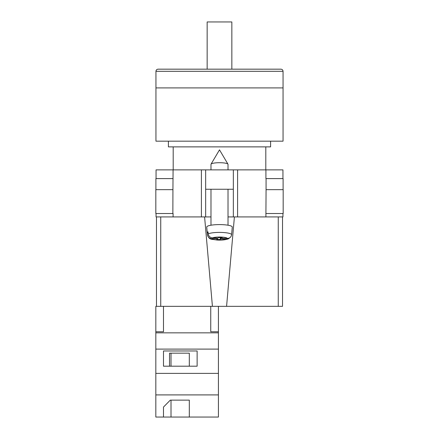 <?xml version="1.0" encoding="UTF-8"?>
<svg xmlns="http://www.w3.org/2000/svg" width="439" height="439" viewBox="0 0 439 439"><rect width="100%" height="100%" fill="white"/><g stroke="black" fill="none" stroke-linecap="round" stroke-linejoin="round"><path stroke-width="0.66" d="M282.946 213.519L282.946 216.926L228.017 216.926L233.339 216.926L233.339 189.247L205.661 189.247L205.661 216.926L210.983 216.926L201.402 216.926L201.402 169.871L156.054 169.871L156.054 178.602M156.054 213.519L156.054 216.926L201.402 216.926M233.339 189.247L233.339 169.871L205.661 169.871L205.661 189.247M201.402 169.871L205.661 169.871M233.339 169.871L282.946 169.871L282.946 178.602M283.171 213.519L265.913 213.519L266.072 189.675L283.171 189.675L283.171 213.519M173.087 213.519L173.087 216.926M172.862 213.519L155.829 213.519L155.829 189.675L172.928 189.675L172.862 213.519M265.913 178.602L265.913 169.871M172.928 189.675L173.087 169.871M155.894 189.675L155.894 178.602L173.087 178.602M283.106 189.675L283.106 178.602L266.072 178.602L266.072 189.675M210.983 169.871L210.983 164.334A8.517 1.624 0 0 1 211.038 164.153A8.517 1.624 0 0 1 211.143 164.021A8.517 1.624 0 0 1 219.5 162.71A8.517 1.624 0 0 1 227.962 164.153A8.517 1.624 0 0 1 228.017 164.334L228.017 169.871M220.806 237.609L220.806 238.986L226.508 239.2L228.384 238.849C225.311 239.93 221.426 240.32 216.734 240.012C211.603 238.981 209.189 240.259 207.411 234.75A12.089 2.305 0 0 1 207.411 234.673L207.23 232.632A12.27 2.343 0 0 1 207.455 232.226A12.27 2.343 0 0 1 208.042 231.836L208.223 233.877A12.089 2.305 0 0 1 221.805 232.445A12.089 2.305 0 0 1 231.589 234.744C231.155 237.098 229.729 238.317 227.32 238.399L221.618 238.19L222.156 237.658L218.737 237.532L218.194 238.064L212.492 237.85C210.083 237.587 208.657 236.264 208.223 233.877M231.589 234.744L232.275 227.073A12.775 2.436 180 0 0 220.833 224.609A12.775 2.436 180 0 0 206.961 226.568A12.775 2.436 180 0 0 206.725 227.073L207.411 234.75M220.806 238.986L220.263 239.518L216.844 239.392L217.382 238.86L211.68 238.646A7.847 1.498 180 0 0 218.002 239.996A7.847 1.498 180 0 0 226.508 239.2M228.384 238.849L229.981 237.603M207.411 234.673C207.845 237.06 209.271 238.382 211.68 238.646M220.263 237.592L220.263 239.518M217.382 238.031L217.382 238.86M207.23 232.632L208.119 232.665M221.618 237.642L221.618 238.19M218.419 417.05L155.829 417.05L155.829 394.908L218.419 394.908L218.419 417.05M163.489 407.063L163.489 417.05L163.489 407.063L170.294 400.138L189.313 400.138L189.313 417.05L189.313 400.138M160.74 216.926L160.74 306.34L155.829 306.34L155.829 394.908M210.753 306.34L210.753 331.763L218.419 331.763L218.419 349.104L155.829 349.104M218.419 349.104L218.419 373.38L155.829 373.38M197.127 350.964L163.489 350.964L163.489 366.197L197.127 366.197L197.127 350.964L197.127 366.197M155.829 331.763L163.489 331.763L163.489 306.34M218.419 332.844L155.829 332.844M218.419 373.38L218.419 394.908M218.419 331.763L218.419 306.34M189.313 366.197L189.313 353.181L169.531 353.181L169.531 366.197M163.489 366.197L163.489 350.964M169.531 353.181L171.007 353.181L171.007 366.197M171.007 400.138L171.007 417.05M283.051 71.299L283.051 87.904L155.949 87.904L283.051 87.904L283.051 141.171L155.949 141.171L155.949 71.299C156.075 70.01 156.783 69.296 158.078 69.17L280.922 69.17C282.217 69.296 282.925 70.01 283.051 71.299L155.949 71.299M168.406 141.171L168.406 146.878L270.594 146.878L270.594 141.171M207.153 69.17L207.153 21.95L231.847 21.95L231.847 69.17M282.518 272.279L282.518 216.926L282.518 306.34L278.26 306.34L278.26 216.926M234.404 216.926L226.579 306.34L278.26 306.34M226.579 306.34L212.421 306.34L204.596 216.926M160.74 306.34L212.421 306.34M156.482 306.34L156.482 216.926M237.598 216.926L237.598 169.871M265.913 216.926L265.913 213.519M227.32 238.399A7.847 1.498 180 0 0 220.998 237.055A7.847 1.498 180 0 0 212.492 237.85M227.962 164.153L219.5 149.853L211.038 164.153M210.983 189.247L210.983 225.212M228.017 189.247L228.017 225.212M265.804 146.878L265.804 169.871M173.196 146.878L173.196 169.871"/></g></svg>
